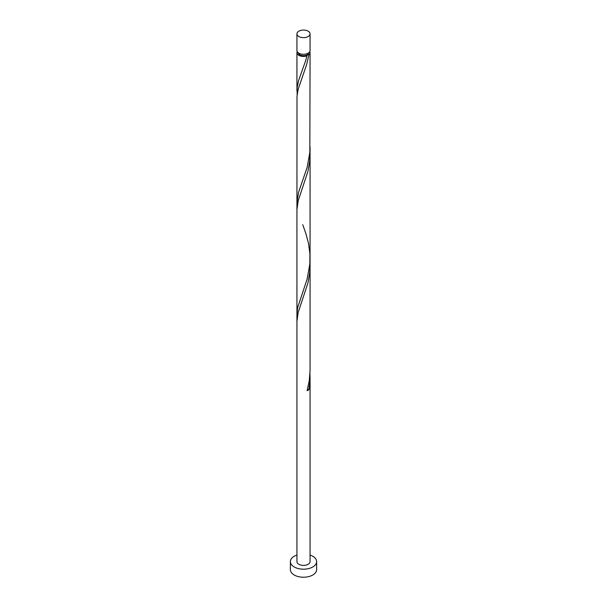 <?xml version="1.0" encoding="UTF-8"?>
<svg xmlns="http://www.w3.org/2000/svg" width="607" height="607" viewBox="0 0 607 607"><rect width="100%" height="100%" fill="white"/><g stroke="black" fill="none" stroke-linecap="round" stroke-linejoin="round"><path stroke-width="0.91" d="M298.856 36.526A6.563 3.786 0 0 0 306.011 37.353A6.563 3.786 0 0 0 310.063 33.848A6.563 3.786 0 0 0 308.144 31.169A6.563 3.786 0 0 0 300.989 30.35A6.563 3.786 0 0 0 296.937 33.848A6.563 3.786 0 0 0 298.856 36.526M310.063 33.848L310.063 50.502A6.563 3.786 180 0 1 306.011 54A6.563 3.786 180 0 1 298.856 53.181A6.563 3.786 180 0 1 296.937 50.502L296.937 33.848M308.743 52.779A5.251 3.027 180 0 1 307.21 54.789A5.251 3.027 180 0 1 299.79 54.789A5.251 3.027 180 0 1 298.257 52.779M296.937 555.048A13.126 7.58 0 0 0 290.374 561.612A13.126 7.58 0 0 0 294.22 566.968A13.126 7.58 0 0 0 308.523 568.615A13.126 7.58 0 0 0 316.626 561.612A13.126 7.58 0 0 0 312.78 556.255A13.126 7.58 0 0 0 310.063 555.048M290.374 561.612L290.374 569.647A13.126 7.58 0 0 0 294.22 575.011A13.126 7.58 0 0 0 308.523 576.65A13.126 7.58 0 0 0 316.626 569.647L316.626 561.612M309.798 51.572A6.563 3.786 180 0 1 310.063 52.642A6.563 3.786 180 0 1 308.971 54.736L307.21 54.789L307.127 55.798A6.563 3.786 180 0 1 298.856 55.32A6.563 3.786 180 0 1 296.937 52.642A6.563 3.786 180 0 1 297.202 51.572M307.21 54.789L305.708 60.503L298.507 80.86L297.096 87.825L297.149 94.502M310.063 52.642L309.843 152.365L307.127 167.426L298.507 192.487L296.937 202.571L297.005 96.103L298.174 89.199L306.656 64.547L308.971 54.736M302.749 224.681L305.943 233.741L308.493 243.384L309.904 253.589L309.843 263.992L307.127 279.053L297.635 307.643L296.937 314.191L297.149 317.749M309.972 150.316L309.676 161.25L307.946 171.349L298.174 200.826L296.937 209.688L296.937 321.315L298.174 312.453L307.946 282.976L309.676 272.877L310.063 265.502L310.063 370.414L309.251 380.756L307.127 390.673A6.563 3.786 180 0 0 308.971 389.611L310.025 379.314L309.972 373.563M296.937 321.315L296.937 561.612A6.563 3.786 0 0 0 298.856 564.29A6.563 3.786 0 0 0 306.011 565.109A6.563 3.786 0 0 0 310.063 561.612L310.063 377.122M307.423 389.565A1.313 0.759 180 0 1 308.971 389.611M296.937 52.642L296.937 90.944M296.937 202.571L296.937 314.191M310.063 146.757L310.063 258.385M310.063 153.875L310.063 265.502"/></g></svg>
